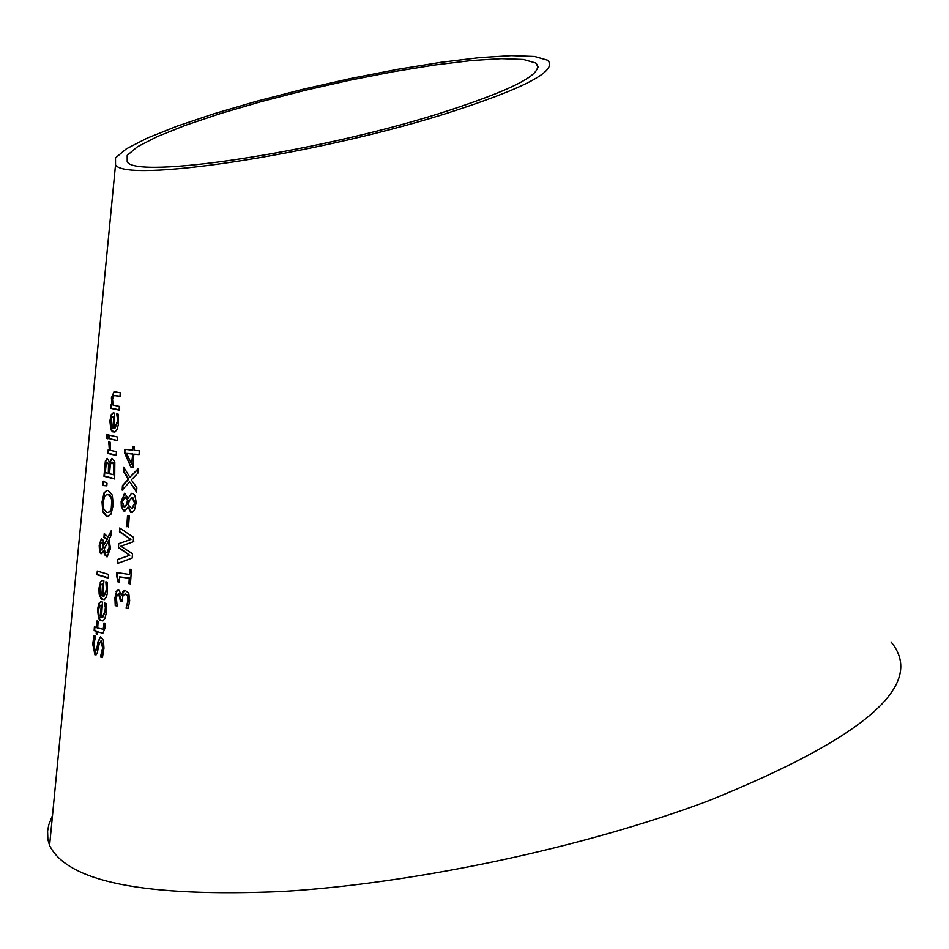 <?xml version="1.0" encoding="UTF-8"?>
<svg xmlns="http://www.w3.org/2000/svg" width="949" height="949" viewBox="0 0 949 949"><rect width="100%" height="100%" fill="white"/><g stroke="black" fill="none" stroke-linecap="round" stroke-linejoin="round"><path stroke-width="1.42" d="M129.883 477.276L138.127 468.711L137.819 473.243L131.306 479.897L136.846 487.833L136.561 492.092L129.681 481.902L122.172 490.123L122.457 485.615L128.293 479.292L123.382 471.392L123.655 467.145L129.883 477.276L137.878 469.316M122.706 489.518L122.979 485.449L128.815 479.126L123.892 471.226L124.105 467.928M136.62 491.262L129.681 481.902M102.848 617.17L105.564 610.705L105.007 603.184M102.931 620.895L99.953 619.602L98.174 614.513L98.055 609.305L99.337 603.244L100.641 601.749M100.452 616.957L101.199 605.355L99.491 606.103L98.613 610.053L98.945 614.644L100.962 616.779L101.709 605.189L100.606 605.308M104.948 606.269L104.485 603.042L106.086 603.469L106.086 613.825L104.912 618.451L102.943 620.895L100.214 620.516L98.577 618.274L97.545 609.472L98.826 603.422L100.689 601.737L102.492 602.069L101.507 617.277L102.326 617.348L105.042 610.883L105.469 606.091M104.271 599.697L101.329 598.428L99.562 593.374L99.431 588.143L100.713 582.081L102.029 580.563M100.203 582.247L102.089 580.551L103.868 580.871L102.883 596.091L103.678 596.15L106.418 589.661L105.861 581.82L107.451 582.235L107.32 593.469L106.276 597.253L104.283 599.697L101.14 598.961L99.159 594.264L98.921 588.321L100.713 582.081M106.324 585.047L106.383 581.962M104.2 595.984L106.929 589.483L106.834 584.869M101.828 595.77L102.575 584.169L100.867 584.94L99.989 588.89L100.321 593.469L102.338 595.604L103.085 584.003L101.994 584.121M95.73 650.848L97.522 647.467L98.471 641.666L100.535 636.85M96.086 654.881L93.251 643.908L94.378 635.83M102.504 657.266L101.009 656.827L103.109 647.942L101.614 640.86L100.938 640.919M100.511 656.72L102.599 648.12L101.092 641.038L99.147 644.11L97.035 653.754L94.995 654.976L92.729 644.086L93.939 635.664L95.552 636.257L93.904 644.264L95.114 650.884L97.012 647.645L97.961 641.844L100.499 636.862L103.394 640.278L103.963 648.214L102.433 657.574L100.499 657.005L101.033 656.542M97.261 571.073L108.518 574.43L108.269 578.143L97.023 574.762L97.261 571.073M97.023 574.762L97.759 571.251M108.293 577.846L97.533 574.596M103.156 629.353L104.532 626.115L104.449 623.173M96.573 627.68L97.023 620.895L98.115 621.263L97.676 628.06L103.275 629.246L103.951 623.03L105.28 623.386L105.256 627.562L102.86 633.256L97.427 631.749L97.273 634.24L96.169 633.861L96.335 631.37L94.141 630.575L94.39 626.886L97.095 627.514L97.51 621.061M97.296 633.896L96.845 631.204L94.663 630.409L94.876 627.075M102.86 633.256L97.427 631.749M103.999 492.922L106.917 490.431L108.198 490.538L112.267 495.093L113.251 504.939L111.045 514.073L107.878 516.6L106.513 516.493L102.753 511.808L102.053 501.95L103.999 492.922L106.656 490.479M102.753 511.808L102.563 501.772L104.509 492.756M108.696 516.375L107.023 516.327L103.263 511.63M104.627 496.125L103.168 502.282L103.785 509.115L106.774 512.424L107.996 512.519L109.93 511.345L111.282 508.51L111.745 500.242L110.725 496.991L108.993 495.058L106.786 494.512L104.627 496.125M108.72 512.318L110.274 511.369L111.685 508.688L112.409 501.345L110.689 495.959L108.827 494.559L106.596 494.548M108.032 536.897L111.341 530.538L111.021 535.592L109.088 539.222L110.428 548.605L107.047 556.968L104.485 554.631L103.571 550.61L100.985 553.836L99.526 551.286L99.194 545.307L101.401 538.558L103.061 540.171L103.951 545.034L107.047 538.854L103.939 537.597L104.188 533.753L108.032 536.897L111.282 531.452M103.951 545.034L107.557 538.676L104.449 537.431L104.675 533.896M101.899 553.718L100.036 551.12L99.704 545.129L101.519 538.558M107.047 556.968L103.571 550.61M107.225 552.662L109.728 547.063L108.803 540.598L104.2 548.89L104.829 551.144L106.822 552.793L109.218 547.229L108.293 540.764M101.733 549.946L103.832 546.565L103.18 543.362L101.602 542.354M103.322 546.743L102.67 543.54L101.318 542.448L100.013 545.734L101.175 549.969L103.832 546.565M103.192 481.167L107.012 483.195L106.834 485.852L102.907 485.532L103.192 481.167M102.907 485.532L103.678 481.44M106.846 485.651L103.417 485.366M109.372 463.136L111.923 458.26L114.817 461.89L114.675 479.02L103.951 476.268L105.363 460.917L107.391 458.414L109.894 462.97L111.958 458.26M114.687 478.747L104.473 476.101L105.885 460.751L107.071 458.367M113.595 474.82L113.75 464.868L112.231 462.377L110.369 464.358L109.467 473.871L114.105 474.654L114.26 464.702L112.741 462.21L111.887 462.305M108.293 473.563L108.518 464.536L107.308 462.531L106.169 463.729L105.315 472.721L108.803 473.397L109.04 464.369L107.344 462.412M109.349 450.099L108.767 441.831L110.108 442.187L110.464 450.384L116.43 451.688L116.193 455.425L107.961 453.503L108.198 449.79L109.859 449.933L109.242 441.949M107.961 453.503L108.696 449.933M116.205 455.152L108.471 453.337M117.154 440.466L109.432 438.699L109.657 435.283M108.921 438.865L109.159 435.14L117.379 436.991L117.142 440.727L109.432 438.699M106.679 434.168L107.937 434.535L107.664 438.746L106.395 438.379L106.679 434.168M106.395 438.379L107.166 434.31M107.688 438.438L106.917 438.213M114.936 428.307L117.771 421.581L117.225 414.049M114.948 432.044L112.112 430.799L110.452 425.615L111.65 414.63L113.085 412.934M113.975 416.374L111.792 417.43L110.914 421.451L111.235 426.018L112.706 428.201L113.975 416.374L112.706 428.201M117.166 417.133L116.715 413.954L118.305 414.25L118.293 424.678L117.059 429.482L114.948 432.044L112.468 431.795L110.867 429.672L109.882 420.965L111.14 414.796L113.168 412.922L114.746 413.135L113.75 428.438L114.39 428.474L117.261 421.759L117.688 416.967M121.602 595.569L122.777 591.737L124.722 590.088L128.756 593.161L129.681 600.634L128.21 608.594L126.087 608.297L127.901 600.634L127.878 595.865L125.695 593.908L122.967 595.545L122.053 601.583L120.487 601.322L118.649 593.611L117.083 594.893L116.442 598.404L117.13 605.996L115.232 605.64L116.585 591.559L118.72 589.566L121.602 595.569L124.699 590.1M117.142 605.735L115.754 605.462M115.232 605.64L114.924 597.787L116.585 591.559M116.075 591.737L118.079 589.554M120.487 601.322L121.092 599.839L119.171 593.433L118.4 593.6M122.077 601.334L121.009 601.156M127.368 596.043L124.995 593.92M126.098 608.001L128.423 600.468L127.878 595.865M128.281 608.356L126.597 608.119M112.006 404.903L111.389 397.928L114.094 391.664L120.238 392.756L120.001 396.492L114.07 395.496L112.54 399.209L113.109 405.164L119.36 406.433L119.111 410.158L110.914 408.402L111.163 404.689L112.516 404.737L111.911 397.761L114.046 391.676M119.135 409.909L111.436 408.236L111.662 404.808M120.013 396.243L114.117 395.496M119.716 528L133.548 537.359L133.263 541.772L120.843 546.197L132.469 553.67L132.172 558.048L117.415 563.516L117.676 559.483L129.752 555.295L118.447 547.68L118.708 543.682L130.938 539.435L119.467 531.855L119.716 528M133.773 541.606L121.365 546.031M119.467 531.855L120.203 528.368M130.938 539.435L119.977 531.677M118.708 543.682L118.447 547.68M129.752 555.295L118.957 547.502M117.676 559.483L117.937 563.326M129.527 574.501L129.871 569.246L131.425 569.436L130.464 583.884L128.91 583.694L129.266 578.321L119.645 576.897L119.301 582.247L118.056 582.022L116.597 575.592L116.798 572.544L129.527 574.501L130.369 569.305M119.313 581.986L118.578 581.856L117.107 575.426L117.296 572.627M130.476 583.647L129.432 583.516L129.788 578.143L119.645 576.897M128.21 498.178L131.496 493.35L133.418 493.777L134.936 495.627L136.205 502.519L134.367 510.443L130.974 512.65L128.008 507.015L124.687 511.048L123.69 510.953L121.318 506.541L121.116 501.618L124.58 493.243L128.162 498.178L131.46 493.361M132.326 512.436L131.496 512.484L128.056 507.027M125.185 510.882L122.718 509.222L121.591 503.966L121.638 501.44L124.592 493.243M129.372 500.645L128.186 504.88L131.686 508.605L134.628 503.255L132.136 497.442L129.372 500.645M132.208 508.439L135.149 503.077L132.646 497.264L131.626 497.442M126.359 504.5L127.522 500.443L124.9 497.122L122.433 501.843L124.141 507.051L126.881 504.334L128.032 500.265L125.422 496.956L124.627 497.11M124.924 506.885L126.881 504.334M128.554 526.707L127.296 526.541L128.02 515.568M126.786 526.707L127.51 515.509L129.278 515.722L128.542 526.932L127.296 526.541M131.567 464.002L132.741 453.859L126.692 453.408L131.567 464.002L132.741 453.859M133.821 454.18L132.955 467.288L130.879 467.074L124.568 452.958L124.805 449.316L132.48 450.206L132.706 446.671L134.295 446.813L134.07 450.36L139.325 450.775L139.064 454.607L133.821 454.18L139.076 454.405M132.48 450.206L133.216 446.718M124.568 452.958L125.304 449.387M130.879 467.074L125.09 452.792M132.967 467.074L131.401 466.908M132.231 454.025L126.692 453.408M52.48 815.511L48.862 824.527L47.592 831.075L47.877 839.474L49.585 845.488C67.545 881.977 144.983 897.327 281.865 891.514C414.31 883.614 583.315 847.837 708.63 800.754C865.618 737.302 926.414 684.371 891.016 641.927M443.397 114.39C523.67 88.909 558.427 70.867 547.656 60.238L534.607 56.501L511.464 55.647L479.648 57.64L440.882 62.326L397.121 69.419L350.442 78.553L302.992 89.301L256.93 101.175L214.344 113.631L177.214 126.11L147.38 138.032L126.383 148.815L115.493 157.902L115.529 164.782C125.054 183.181 312.79 155.233 443.397 114.39M437.014 114.248C512.994 90.155 545.9 73.073 535.746 63.002L523.433 59.479L501.582 58.672L471.523 60.546L434.891 64.971L393.503 71.673L349.339 80.309L304.451 90.487L260.868 101.721L220.583 113.5L185.482 125.304L157.285 136.573L137.463 146.763L127.178 155.339L127.213 161.84C136.324 179.231 313.656 152.801 437.014 114.248M115.529 164.782L49.585 845.488M535.746 63.002L538.19 67.142"/></g></svg>

